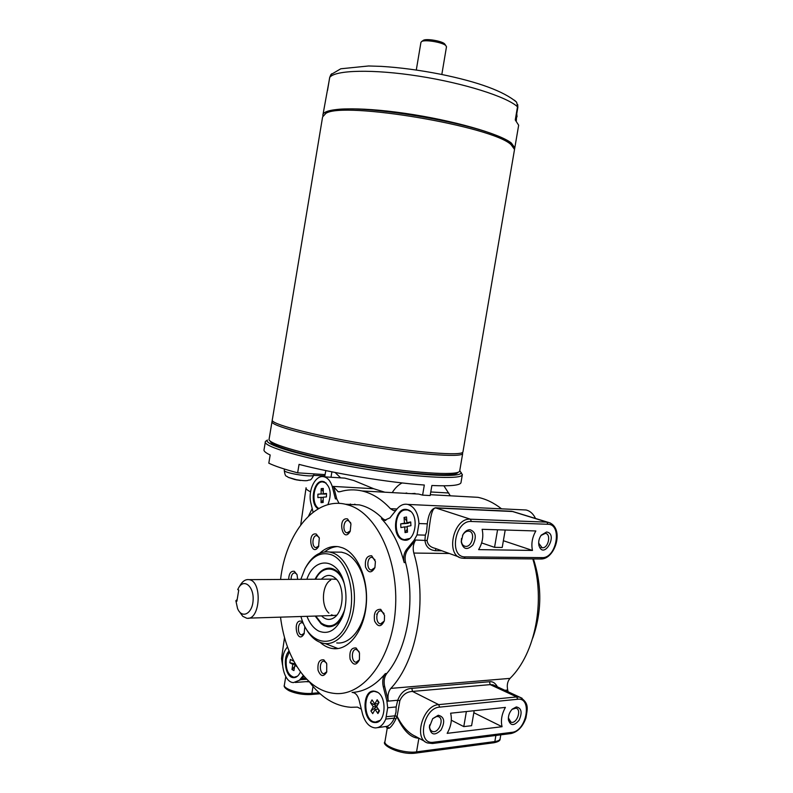 <?xml version="1.0" encoding="UTF-8"?>
<svg xmlns="http://www.w3.org/2000/svg" width="793" height="793" viewBox="0 0 793 793"><rect width="100%" height="100%" fill="white"/><g stroke="black" fill="none" stroke-linecap="round" stroke-linejoin="round"><path stroke-width="1.19" d="M265.298 442.157L264.069 449.562C263.474 450.959 265.506 452.773 270.175 454.984L268.807 463.181C274.755 466.076 284.37 469.287 297.643 472.836L325.061 474.611L325.844 470.596M461.07 482.124L460.941 482.858C459.534 485.435 449.839 486.317 431.878 485.494L430.163 495.546L422.61 495.129L424.324 485.029C389.601 482.679 333.288 473.411 299.05 464.381L297.643 472.836M266.785 440.472L265.387 441.612C262.205 446.429 304.532 458.81 359.16 468.019C413.748 477.287 460.733 480.003 462.299 474.918L461.11 472.45M313.998 473.887L313.681 475.354C312.065 476.325 306.366 476.018 296.582 474.442C288.632 472.935 284.518 471.647 284.261 470.566C285.411 478.06 286.442 475.275 288.107 477.307L296.394 479.725C302.133 480.677 305.92 480.935 307.753 480.499C310.073 479.111 310.103 482.065 313.681 475.354L324.852 475.879M295.839 479.775L300.507 480.489M459.791 470.616L461.08 472.797C460.763 478.02 414.164 475.394 359.536 466.115C304.879 456.907 262.979 444.576 267.4 440.036L265.536 441.364M411.359 493.662L415.026 493.415M422.61 495.129L418.654 494.069L403.835 493.256M392.238 492.622C395.003 488.121 398.294 484.9 402.13 482.937M339.067 503.406L336.777 498.956L333.675 486.793L338.115 491.729L340.207 491.66C347.384 489.519 354.659 489.291 362.034 490.956C372.195 493.325 381.661 499.233 390.434 508.7L393.457 510.553L395.806 510.484M501.533 508.828C494.029 502.921 486.178 499.084 477.961 497.33L463.013 496.507M346.105 504.388L359.279 504.863C367.655 506.707 375.505 511.346 382.831 518.761L385.794 520.446M280.563 579.455C285.837 532.975 314.92 496.963 345.431 504.239L349.792 505.478C377.359 514.518 399.057 561.028 395.37 609.738C391.98 658.507 363.858 695.877 335.389 693.518C322.483 692.428 311.134 685.548 301.32 672.89C290.278 658.031 283.349 639.455 280.514 617.142M352.092 692.458C364.225 691.774 375.317 685.489 385.348 673.604C382.821 677.073 382.127 681.435 383.257 686.669L386.855 700.804L387.688 707.762L385.775 719.043C383.277 724.901 379.758 727.855 375.218 727.915C369.488 727.27 365.295 722.78 362.649 714.453L359.11 700.12C357.802 695.441 355.611 692.894 352.548 692.467M449.334 553.494L413.807 553.058C412.638 548.32 413.193 544.057 415.502 540.301L407.909 549.559C405.273 553.157 404.499 557.499 405.58 562.584C415.77 600.777 407.513 649.18 386.766 673.505C384.238 676.964 383.544 681.316 384.664 686.55L388.273 700.675L386.855 700.804M404.182 562.574C399.285 543.988 391.712 529.367 381.443 518.711L384.308 520.377L389.928 517.879L397.531 508.363C400.624 504.982 404.053 503.664 407.8 504.417C414.511 506.668 418.238 513.041 418.962 523.549L417.039 534.918L414.105 540.271L406.512 549.539C403.875 553.137 403.102 557.489 404.182 562.574L405.58 562.584M323.841 659.845C319.341 659.31 317.418 662.779 318.052 670.244C320.61 676.607 323.485 677.212 326.696 672.077L326.746 663.751L323.841 659.845M297.653 579.346L297.078 574.806L294.381 571.317C290.892 570.782 288.979 573.478 288.652 579.405M380.729 609.331C375.535 609.133 373.493 613.039 374.593 621.038C377.983 627.352 381.245 627.253 384.347 620.741L384.555 615.437L380.729 609.331M371.669 555.744C366.762 555.695 364.721 559.462 365.533 567.054C368.448 573.22 371.58 573.418 374.92 567.629L375.406 561.533L371.669 555.744M319.847 553.157C325.705 547.775 332.039 545.653 338.829 546.774L342.665 547.884C357.663 553.554 368.646 579.277 366.227 605.059C363.977 630.871 348.831 650.429 333.387 648.654C328.689 648.159 324.297 646.077 320.223 642.439M302.827 622.198L301.687 621.345C291.745 618.144 297.107 646.136 304.096 633.756L304.849 626.599M316.298 534.066C306.504 531.617 311.272 558.401 318.558 546.575L319.321 538.12L316.298 534.066M356.097 647.97C351.2 647.554 349.198 651.251 350.1 659.092C353.143 665.515 356.245 665.763 359.417 659.835L359.497 652.907L356.097 647.97M347.532 518.919C336.827 516.679 342.745 544.533 350.199 531.29L350.962 523.856L347.532 518.919M350.367 530.904L347.027 532.846C342.1 532.162 343.428 519.326 348.286 520.624L350.665 522.736M326.815 671.74L323.94 673.733C319.113 673.644 319.212 660.519 324.03 661.233L326.399 662.859M359.417 659.816L356.136 662.264C351.002 662.105 351.18 648.615 356.295 649.427L359.031 651.509M291.061 579.396C291.17 575.203 292.468 573.022 294.937 572.843L296.879 574.251M318.826 546.03L315.911 547.616C311.262 547.061 312.392 534.541 316.992 535.691L319.083 537.376M384.258 621.078L380.561 623.873C375.218 623.506 375.763 609.886 381.076 610.907L384.05 613.465M304.314 633.24L301.647 634.866C297.048 634.648 297.474 621.96 302.054 622.783L303.293 623.318M374.93 567.619L371.273 570.068C366.079 569.483 367.119 556.2 372.264 557.429L375 559.898M313.096 512.219L310.747 502.554C307.803 489.836 315.753 474.333 324.109 476.811C327.787 477.832 330.483 481.014 332.198 486.357L335.409 498.886L336.777 498.956M413.807 553.058C427.804 599.211 417.336 660.44 390.83 688.393C388.332 691.476 387.48 695.58 388.273 700.675M304.026 676.201L301.37 679.452L293.539 682.585C283.498 682.644 278.551 658.388 286.372 648.337L287.482 646.9M306.138 678.53L304.621 678.104L301.37 679.452M361.321 709.14L357.484 707.128L350.863 707.297C334.775 706.087 320.818 697.434 308.973 681.316M303.362 675.428L299.982 679.551M337.312 546.555C332.862 546.902 328.659 548.677 324.714 551.869M325.17 643.569L337.996 648.555M336.728 642.935C350.546 644.56 364.066 627.204 366.118 604.256C368.309 581.348 358.565 558.361 345.143 553.217L341.555 552.176L335.855 552.106M305.573 627.927C310.638 637.265 317.031 642.469 324.743 643.529C338.522 645.185 352.033 627.679 354.114 604.544C356.335 581.438 346.65 558.262 333.288 553.078L329.71 552.037C320.035 550.798 311.986 556.012 305.563 567.669L305.325 568.105M300.834 579.326L304.938 568.829C312.135 556.032 321.006 551.363 331.563 554.832C349.316 561.305 357.94 600.301 346.254 624.547C334.993 649.229 310.648 645.671 302.054 620.146L300.894 616.508M306.95 616.32C309.785 623.556 313.721 628.482 318.756 631.089C328.58 634.945 336.539 630.048 342.635 616.389C346.412 606.021 346.977 595.216 344.34 583.975C338.314 557.885 314.672 555.943 306.861 579.296M342.754 616.082C338.73 623.645 333.704 627.184 327.687 626.728L323.95 625.618L321.115 623.804L315.188 616.072M315.059 579.237C319.153 571.228 324.416 567.57 330.84 568.284C335.459 569.156 339.335 572.457 342.467 578.206M329.66 626.777L321.68 623.784L315.941 616.409M315.802 578.86C319.341 572.06 323.851 568.482 329.333 568.135M415.502 540.301L414.105 540.271M407.771 509.78C419.973 512.992 415.928 543.294 403.736 540.043C390.691 538.14 394.24 506.013 407.087 509.582L407.771 509.78M406.591 509.493L403.905 510.216M402.943 539.25L405.59 540.142M333.675 486.793L332.307 486.714M318.231 508.799C308.923 503.872 313.731 478.615 323.435 481.569L323.931 481.708C330.612 486.367 331.93 494.039 327.876 504.715M323.227 481.52L321.294 482.015M300.478 671.78C298.743 675.755 296.413 677.718 293.499 677.658C285.49 677.708 282.199 657.536 289.058 651.023M293.093 677.103L294.867 677.559L293.499 677.658M376.903 691.902C387.499 696.522 385.794 723.751 374.95 722.512C362.232 722.71 361.489 689.593 374.157 691.109L376.903 691.902M373.979 691.1L371.649 692.071M374.048 721.838L376.516 722.364M308.546 516.074L312.194 508.531M458.8 556.914L435.258 548.399C430.321 547.22 427.596 544.603 427.08 540.529C429.945 529.704 429.935 507.52 435.863 507.986L435.535 507.798C431.253 508.799 428.507 514.142 427.288 523.826L426.555 531.816L425.375 535.136M497.399 686.827C495.347 683.041 492.721 681.336 489.499 681.732L411.835 688.354C405.401 688.681 400.693 692.646 397.729 700.249L396.163 706.94L396.004 712.144L394.26 718.151C392.545 722.304 390.166 725.04 387.123 726.338L377.498 727.657M450.315 495.803L443.902 485.822M535.523 518.473C533.253 513.775 530.091 510.94 526.066 509.988L522.825 509.83M508.115 691.783L507.718 690.019C506.697 685.221 507.47 681.336 510.048 678.372C535.483 653.462 545.643 600.628 532.807 558.916M424.949 741.505L415.304 736.251C408.405 733.158 402.338 726.537 397.115 716.366L395.152 715.801L396.877 716.555C403.399 730.779 410.734 737.996 418.882 738.214L416.553 751.863C404.529 753.796 382.623 746.322 385.021 741.237L387.162 728.618M386.151 726.755L387.202 728.39L389.194 728.242C391.494 726.596 393.724 723.513 395.885 719.003L397.115 716.366L399.841 700.695C402.477 694.807 406.7 691.724 412.489 691.427L490.193 684.627L493.028 684.805L519.722 697.156L516.709 696.928L438.698 704.64C422.947 705.116 413.084 739.245 427.675 742.982L432.512 743.507L433.632 742.218C416.444 745.281 422.818 707.931 439.639 707.128L438.698 704.64L412.489 691.427L411.835 688.354M438.251 715.256L432.7 718.656L429.38 727.151C430.777 735.071 434.653 736.043 440.997 730.075C445.309 721.67 444.387 716.733 438.251 715.256M502.068 726.715L447.163 733.347C451.098 726.329 452.248 719.618 450.612 713.214L505.399 707.396C501.711 714.136 500.601 720.569 502.068 726.715L473.827 712.719M516.342 706.92L512.219 709.15C509.393 712.273 508.125 715.841 508.402 719.866C510.543 726.041 514.122 726.14 519.147 720.133C522.458 712.481 521.526 708.07 516.342 706.92M432.651 718.706L436.685 716.456L438.232 716.594C444.883 718.27 438.816 733.882 432.453 731.433C430.51 730.68 429.548 728.866 429.558 726.001L429.657 724.911M512.05 709.329L516.015 708.159C521.992 709.487 516.749 724.277 511.009 722.225L508.353 717.853M389.194 728.242L387.123 726.338M386.944 701.25L397.729 700.249L399.841 700.695M417.039 534.918L425.365 535.136L424.939 540.192C425.563 546.427 429.013 549.926 435.278 550.689L436.001 548.667M427.08 540.529L414.323 539.954M469.981 529.684C467.196 529.744 464.847 531.419 462.914 534.7L461.229 541.857C463.211 549.519 467.107 550.54 472.935 544.93C476.821 536.95 475.83 531.865 469.981 529.684M478.635 549.618C482.531 542.918 483.69 536.147 482.114 529.308L535.84 530.963C532.192 537.406 531.072 543.899 532.48 550.441L478.635 549.618M546.565 532.004L541.242 535.146C539.022 538.368 538.249 541.788 538.923 545.415C543.572 560.71 558.916 533.639 546.565 532.004M462.507 535.503L462.696 535.136C464.242 532.509 466.135 531.171 468.366 531.112L468.792 531.151C475.889 531.766 472.152 547.745 465.233 546.327C462.934 545.822 461.645 544.008 461.348 540.885L461.496 538.516M541.004 535.463L545.297 533.372C551.611 533.858 548.211 548.915 542.065 547.695L538.655 543.106M518.285 513.2L511.733 511.267L435.535 507.798M471.379 521.487L470.408 519.197L435.863 507.986L512.843 511.535L547.606 522.171L470.408 519.197C453.17 517.452 444.932 556.448 462.19 558.143L463.875 558.312L465.332 556.874C448.461 557.638 454.885 519.96 471.379 521.487L547.904 524.272L546.902 522.121L511.733 511.267M305.85 681.673L309.359 681.841M532.737 638.078C541.887 612.067 542.115 585.68 533.411 558.916M384.853 492.215L373.672 488.726L353.866 480.538L344.747 478.12L340.921 477.872M335.072 472.469L340.663 477.862M406.779 493.018L405.025 493.315M331.9 471.835L330.998 477.247M324.694 476.851L325.061 474.611M505.21 530.021L502.217 547.467L494.554 547.339L481.638 542.918M494.554 547.339L497.568 529.783M474.174 710.716L471.597 725.694L463.786 726.606L451.326 720.222M463.786 726.606L466.373 711.539M532.48 550.441L503.377 540.727M406.849 509.859L408.345 509.998M407.374 539.755L405.867 539.795M409.674 538.487L404.321 539.676C393.249 538.219 393.734 511.495 404.817 509.958L407.592 509.978L410.546 511.406M404.063 517.462L406.522 516.967L406.898 522.686L410.695 521.943L410.943 525.68L407.136 526.413L407.513 532.153L405.054 532.609L404.678 526.879L400.921 527.603L400.673 523.905L404.44 523.172L404.063 517.462L406.789 521.051M407.949 522.726L408.306 523.301L400.673 523.905M410.843 522.666L406.898 522.686M407.315 529.159L405.054 532.609M404.44 523.172L408.306 523.301M404.678 526.879L407.176 526.958M378.092 721.779L376.764 721.977M374.286 691.427L375.614 691.367M379.996 720.381L375.495 722.066C363.095 722.264 362.361 689.969 374.732 691.437L377.706 692.378M377.181 699.763L379.024 702.429L376.635 706.672L379.47 710.806L377.914 713.551L375.099 709.418L372.72 713.641L370.906 710.964L373.265 706.751L370.47 702.657L372.006 699.912L374.811 704.006L377.181 699.763L378.628 703.143M378.895 709.973L377.914 713.551M376.705 706.771L370.906 710.964M370.47 702.657L376.913 706.186M375.099 709.418L378.311 709.101M374.811 704.006L378.32 703.669M373.265 706.751L376.784 706.414M296.067 677.143L295.125 677.222M297.454 676.221L294.044 677.272C288.077 675.319 285.5 669.242 286.303 659.052L289.346 651.717M296.959 666.606L294.788 665.436L293.925 670.581L291.963 669.51L292.825 664.375L289.822 662.76L290.377 659.429L293.38 661.035L293.469 660.539M294.58 666.635L291.963 669.51M289.822 662.76L295.293 663.83M292.825 664.375L295.511 664.207M294.788 665.436L296.185 665.347M323.475 481.857L324.515 481.936M318.806 508.472C310.628 504.09 313.503 482.005 322.275 481.827L326.022 482.907M321.175 488.637L323.276 488.448L323.227 493.742L326.488 493.474L326.458 496.924L323.197 497.181L323.157 502.484L321.046 502.643L321.096 497.35L317.874 497.607L317.904 494.188L321.125 493.92L321.175 488.637L323.247 491.531M324.733 493.821L317.904 494.188M323.177 499.947L321.046 502.643M323.227 493.742L326.538 493.91M321.125 493.92L324.902 494.108M321.096 497.35L323.197 497.449M344.588 610.005C338.898 624.884 331.137 629.265 321.304 623.139L315.753 616.052M315.614 579.237C322.751 563.902 339.067 566.172 344.39 584.144M321.561 615.874L322.999 617.212C326.488 619.878 330.057 620.106 333.704 617.906C343.795 612.265 345.114 586.919 335.806 578.593C330.899 574.201 326.101 574.41 321.393 579.197M248.705 618.134L333.615 615.497L336.738 615.17L333.615 615.497L331.405 614.843M336.5 579.326L333.347 579.128L336.5 579.326M239.456 611.77L242.777 616.32L246.633 618.193C260.322 621.147 262.721 580.932 248.982 579.653C245.82 579.227 243.035 580.863 240.606 584.57L240.448 584.837M235.868 600.697L236.899 601.223L238.743 590.091L237.712 589.576L238.832 587.435C244.333 578.236 254.067 586.741 253.106 600.281C252.432 613.891 241.815 619.254 237.533 608.459L235.868 600.697L237.176 599.548M270.393 441.235C269.838 446.062 310.499 457.531 361.003 465.967C411.498 474.462 455.013 477.118 457.67 472.648M459.781 470.487L459.534 471.349C456.917 475.889 411.805 473.024 359.913 464.222C307.991 455.469 267.182 443.802 269.075 439.134M272.544 420.905L272.049 421.42C269.105 425.276 310.261 436.467 363.085 445.379C415.869 454.33 461.258 457.769 462.656 453.655L462.448 452.516M463.023 451.514L462.924 452.069C461.536 456.124 416.166 452.615 363.372 443.664C310.549 434.752 269.372 423.621 272.306 419.824L322.592 116.968L325.834 113.389C343.409 101.117 493.018 126.414 511.138 144.732L514.528 149.431L514.35 150.472M512.853 146.259L509.83 142.909C491.908 124.788 345.133 99.968 327.697 112.11L325.408 113.597M514.508 149.134L514.806 147.815L511.326 143.018C499.887 133.749 452.674 120.219 405.074 113.349C357.425 106.411 322.265 107.848 322.86 115.352L322.89 115.758M322.999 114.509L329.759 77.337C335.409 69.992 373.176 69.001 418.674 76.118C464.143 83.186 506.767 96.776 517.502 106.777L515.262 119.961L518.662 125.225L518.463 126.394M516.342 116.204L516.996 116.849M514.459 100.215L516.639 102.228L517.819 107.481M416.295 70.002L420.934 42.376L421.688 41.494C425.058 39.353 442.672 42.336 445.835 45.578L446.469 46.886M445.151 44.626L444.586 43.833C441.81 40.988 426.426 38.391 423.462 40.265L423.046 40.552M354.005 504.626L354.907 504.17M350.437 504.011L349.733 504.427M330.691 580.119C321.988 584.619 320.798 606.179 328.907 613.118M396.996 508.987L390.434 508.7M386.766 673.505L385.348 673.604M382.831 518.761L381.443 518.711M407.909 549.559L406.512 549.539M383.257 686.669L384.664 686.55M427.298 523.826L418.962 523.549M395.152 715.801L386.667 716.684M396.163 706.94L387.688 707.762M395.885 719.003L394.26 718.151L385.775 719.043M432.74 743.477L510.841 733.565L511.951 732.335L433.632 742.218M439.639 707.128L517.67 699.257L516.709 696.928L490.193 684.627L489.499 681.732M522.091 698.266L519.722 697.156C529.902 703.143 527.186 709.428 525.928 718.002C522.795 726.725 517.839 731.899 511.059 733.535M517.67 699.257C532.648 697.017 526.721 731.205 511.951 732.335M500.165 738.561L500.086 738.997C499.64 740.285 497.895 741.138 494.842 741.564L493.771 742.773L415.681 753.102M384.932 741.792C380.888 745.053 400.356 755.243 415.473 753.132L416.553 751.863L494.842 741.564L495.893 735.458M547.904 524.272C562.584 524.064 556.617 558.53 542.134 557.628L540.697 558.986L464.192 558.322M550.461 523.073L547.606 522.171C565.201 526.284 555.744 559.303 541.014 558.986M542.134 557.628L465.332 556.874M435.278 550.689L441.84 550.778M510.048 678.372L390.83 688.393M507.718 690.019L504.873 690.287M282.477 661.362L281.634 657.635L284.518 637.572M306.068 487.754C305.672 488.835 307.178 490.193 310.578 491.809M284.33 685.251C283.597 686.679 285.232 688.532 289.247 690.812C295.888 693.627 303.114 694.876 310.906 694.539L311.867 693.35C300.735 694.519 282.576 688.879 284.39 684.904L285.767 676.647M319.044 692.755L311.867 693.35L313.027 686.46M299.774 679.76L306.832 679.244M373.672 488.726L332.198 486.357M448.788 492.998L430.777 491.977M327.519 90.491L329.66 77.595L331.623 73.769M517.73 104.607L517.849 107.382M517.016 116.759L516.778 113.637L516.302 120.923M460.941 482.858L462.299 474.918M284.261 470.566L284.429 469.05M288.107 477.307L294.956 479.577M461.08 472.797L462.398 474.66M477.961 497.33L430.312 494.703M418.654 494.069L362.034 490.956M359.279 504.863L345.431 504.239M347.84 532.866L347.027 532.846M324.595 673.683L323.94 673.733M356.88 662.214L356.136 662.264M316.635 547.626L315.911 547.616M381.413 623.833L380.561 623.873M302.282 634.836L301.647 634.866M372.135 570.068L371.273 570.068M384.308 520.377L385.695 520.426M333.387 648.654L336.797 648.476M341.555 552.176L329.71 552.037M328.252 626.698L327.687 626.728M405.124 540.073L403.736 540.043M376.368 722.364L374.95 722.512M429.558 726.001L429.38 727.151M431.372 730.868L432.453 731.433M508.402 718.448L508.402 719.866M510.117 721.789L511.009 722.225M493.98 742.744C498.272 741.851 500.304 740.603 500.086 738.997L500.809 734.833M461.348 540.885L461.229 541.857M463.905 545.862L465.233 546.327M538.824 544.117L538.923 545.415M541.004 547.348L542.065 547.695M300.725 524.907L306.009 488.181M320.144 693.766L311.074 694.519M309.052 681.425L295.353 682.456M281.515 658.487L282.516 664.99M339.473 491.809L338.115 491.729M526.066 509.988L407.8 504.417M344.747 478.12L324.109 476.811M395.112 510.623L393.457 510.553M407.592 509.978L408.385 510.008M374.732 691.437L375.575 691.367M323.931 481.936L324.595 481.975M335.013 616.924L333.704 617.906M248.982 579.653L335.558 579.108M238.832 587.435L240.606 584.57M459.672 471.141L462.656 453.655M269.144 438.916L271.969 421.866M272.614 420.984L272.078 421.361M462.061 452.724L462.686 453.596M462.924 452.069L514.528 149.431M327.697 112.11L325.834 113.389M509.83 142.909L511.138 144.732M514.806 147.815L518.662 125.225M515.638 120.298L517.849 107.352L516.639 102.228C503.823 91.304 478.526 81.986 440.749 74.274C419.814 70.151 400.009 67.524 381.314 66.374L368.557 65.978L340.792 68.783L330.869 74.631L329.68 77.496M441.82 74.492L446.499 46.708M423.462 40.265L421.688 41.494M444.586 43.833L445.835 45.578M376.586 614.159L377.181 614.139"/></g></svg>
